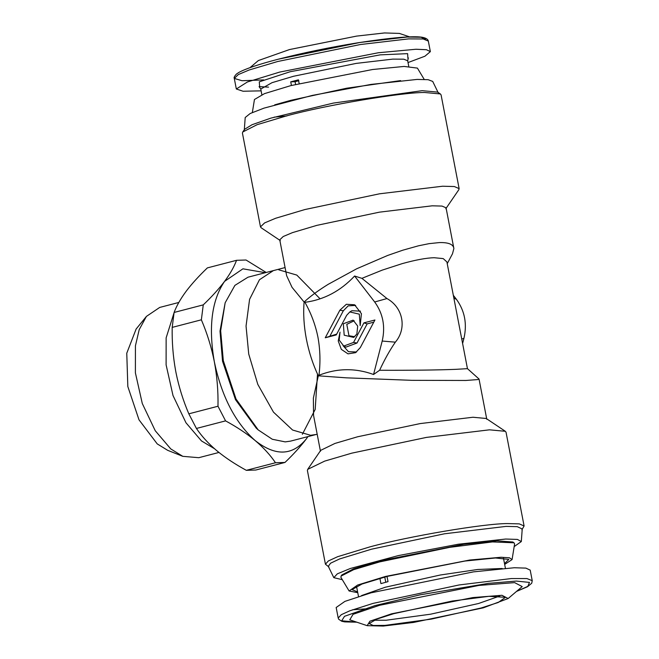 <?xml version="1.0" encoding="UTF-8"?>
<svg xmlns="http://www.w3.org/2000/svg" width="659" height="659" viewBox="0 0 659 659"><rect width="100%" height="100%" fill="white"/><g stroke="black" fill="none" stroke-linecap="round" stroke-linejoin="round"><path stroke-width="0.99" d="M486.77 419.239L479.027 379.007L477.841 379.576L465.847 380.474L411.793 380.325L346.296 377.829L318.305 375.819C312.877 364.295 308.906 352.054 306.377 339.088C303.906 326.123 303.148 313.766 304.104 302.036L306.888 299.54C312.358 294.82 319.483 289.729 328.281 284.276L356.667 268.79L387.739 255.42L402.789 250.198L418.506 245.799L429.075 243.649L439.298 242.586C448.482 242.331 453.343 244.308 453.878 248.517L452.494 253.781L447.23 263.641M318.964 375.284C337.062 368.126 355.259 367.862 373.554 374.485L382.204 341.049C385.523 326.518 383.019 313.495 374.683 301.987L354.6 276.022C340.522 291.031 323.964 299.796 304.919 302.324C311.122 313.297 315.463 324.936 317.951 337.243C320.216 349.707 320.554 362.392 318.964 375.284L318.305 375.819L313.371 398.11L313.552 415.376L320.463 451.267M373.554 374.485L379.617 370.267C411.595 370.374 436.933 370.07 455.616 369.345L467.453 368.661L446.901 261.952L443.219 258.6L434.124 257.718C426.208 257.941 415.532 259.926 402.097 263.666L382.187 270.141L361.915 278.345L354.6 276.022M521.903 529.811L524.094 525.964L506.038 432.213L505.329 431.299L486.185 418.473L472.931 417.246L420.121 423.589L357.648 436.769L334.961 443.433L320.727 450.336L307.704 469.356L307.391 470.468L325.439 564.219L328.907 566.979M479.019 379.016L467.437 368.645M379.617 370.267C384.584 359.526 389.831 350.151 395.351 342.161C407.064 328.52 403.176 307.498 386.957 298.552L361.915 278.345M356.865 334.022L353.685 337.424L344.196 335.2L343.331 323.75L353.117 320.126L357.697 326.073L356.865 334.022M363.925 322.852L374.93 319.994L360.316 347.573L355.555 352.672L347.993 353.858L341.313 349.344L338.24 340.975L340.011 332.152L339.187 340.102L343.767 346.049L353.553 342.433L363.925 322.852L367.145 323.89L357.005 343.026L345.917 347.128L343.759 346.049M325.258 337.779L339.871 310.2L346.354 304.285L354.558 304.771L361.429 313.692L360.176 325.62L359.312 314.162L349.822 311.938L346.642 315.34L336.271 334.92L325.258 337.779L336.708 334.088M505.329 431.299L489.505 429.825L426.422 437.403L351.799 453.153L324.706 461.102L307.704 469.356M453.886 298.214L456.407 299.293C464.743 310.801 467.256 323.824 463.936 338.364L461.745 339.023M456.407 299.293L453.326 295.306M304.919 302.324L304.104 302.036L292.044 287.34L286.657 275.734L279.745 239.843L283.205 236.523L292.464 232.627L316.93 225.345L379.403 212.165L432.213 205.814L442.032 206.078L446.061 207.816L453.878 248.517M462.602 343.496L463.936 338.364M354.707 336.708L348.973 335.744L346.782 324.343L354.196 320.785M373.785 322.169L367.145 323.89M356.585 351.988L348.438 351.675L343.026 345.629M339.871 310.2L343.323 310.801L348.15 305.883L355.638 305.389M343.323 310.801L330.068 335.818M349.822 311.938L351.898 310.719L360.506 311.147M524.094 525.964L519.284 523.88L507.554 523.576C484.093 523.51 408.358 536.335 369.856 546.896L337.663 556.69L328.314 560.982L325.439 564.219M317.177 434.215L290.578 441.118L285.215 441.884L272.307 439.265L258.196 429.907L236.037 399.057L223.31 360.679L220.666 330.76L225.156 302.769L234.901 285.38L247.982 277.208L285.083 267.562M317.498 374.073L315.183 409.453L302.366 434.281M514.177 546.591L521.31 541.558L522.233 528.996L517.249 526.656L506.063 526.393L444.463 533.79L371.585 549.169L339.525 558.972L330.563 563.214L328.297 566.345L333.816 577.663L342.318 579.689M280.339 240.609L261.186 227.783L260.478 226.869L264.613 222.907L275.676 218.253L304.895 209.546L379.518 193.804L442.593 186.225L454.323 186.538L459.134 188.614L458.812 189.726L445.797 208.746M258.196 429.907L256.252 428.144L235.485 399.634L222.536 361.223L220.007 331.156L225.156 302.769M521.31 541.558L517.43 539.424L505.684 539.037L458.31 544.227L398.357 555.586L350.316 568.495L337.334 573.841L333.816 577.663M260.478 226.869L242.43 133.118L242.743 132.006L257.134 124.675L286.838 115.803C325.348 105.234 401.076 92.408 424.544 92.482L440.369 93.949L441.077 94.863L459.134 188.614M341.074 576.081L341.856 574.936L353.512 568.882L380.012 560.916L463.508 544.334L496.968 540.825L512.834 542.011L513.987 542.785L492.446 541.92L449.702 547.341L379.658 561.905L353.669 569.664L341.074 576.081L340.917 577.366L349.097 590.975L357.755 592.696M242.743 132.006L244.613 129.271L252.084 124.699L270.898 118.118L333.405 103.076L422.155 90.67L437.617 92.103L440.369 93.949M504.662 564.409L512.068 559.59L514.605 543.922L513.987 542.785M244.291 130.087L245.206 117.524L250.156 113.521L264.045 108.117L312.275 95.423L370.992 84.418L417.172 79.418L428.161 79.698L432.708 81.419L438.219 92.746M512.068 559.59L509.456 557.794L501.054 557.259L469.719 560.035L385.449 576.46L357.606 585.052L349.097 590.975M357.606 591.93L352.03 589.616L362.046 584.006L387.105 576.411L464.949 561.04L495.461 557.984L508.839 559.417L504.522 563.634M286.871 115.943L274.152 117.154M274.696 104.847L290.776 100.341L346.634 88.224L400.606 80.596M252.348 112.491L254.456 99.493L264.473 93.636L290.916 85.588L372.533 69.516L404.156 66.435L417.419 68.108L424.207 79.393M265.33 272.702L242.924 268.823L224.571 281.377C211.712 300.265 208.302 327.07 214.348 361.816C221.663 396.512 235.279 422.773 255.206 440.599C275.38 456.415 292.407 455.863 306.287 438.952L307.926 436.604M203.26 304.87C211.827 296.69 218.936 288.856 224.571 281.377C230.073 273.946 234.06 266.928 236.548 260.313L207.379 267.892C199.076 275.833 192.14 283.444 186.571 290.718L185.574 292.061C180.36 299.194 176.538 305.99 174.1 312.457L203.26 304.87L201.366 319.813L172.197 327.391C171.925 342.07 173.053 356.453 175.591 370.523L176.093 373.118C178.918 386.998 183.161 400.565 188.828 413.827L217.989 406.241C218.277 391.108 217.058 376.297 214.348 361.816C211.498 347.384 207.173 333.388 201.366 319.813M236.548 260.313L246.038 260.008L266.211 272.472M275.495 462.75C270.206 454.949 263.443 447.568 255.206 440.599C246.754 433.589 236.878 427.016 225.576 420.879L196.415 428.457C201.555 436.027 208.071 443.202 215.954 449.973L217.454 451.234C225.609 457.923 235.238 464.282 246.326 470.328L275.495 462.75L284.976 462.445L255.816 470.024L246.326 470.328M306.287 438.952C300.661 446.415 293.56 454.24 284.976 462.445M217.989 406.241L225.576 420.879M172.197 327.391L174.1 312.457M196.415 428.457L188.828 413.827M379.905 578.347L380.918 583.619L388.019 581.642L387.014 576.436M374.081 620.234L386.133 620.234L430.599 614.196L478.549 603.504L499.736 596.041M384.757 577.029L385.762 582.259M481.136 607.985L498.27 602.474L505.502 597.301L488.904 596.329L452.28 601.033L393.72 613.677L376.684 619.147L369.197 623.554L373.109 625.482L384.971 625.399L431.241 619.122L481.136 607.985M368.019 608.702L352.557 609.773M336.172 607.499L344.912 601.379L371.066 592.812L473.475 571.864L514.292 567.745L525.874 568.107L530.207 570.134M391.578 613.817L369.913 621.198L367.178 625.671L383.266 626.05L413.531 622.442L483.278 607.845L508.163 598.52L501.96 595.291L472.808 597.581L391.578 613.817M299.145 83.52L298.436 79.838L290.734 81.84L291.426 85.456M298.84 80.703L295.084 81.7L295.603 84.393M349.789 619.822L353.051 614.32L379.559 605.291L478.936 585.423L514.613 582.622L522.208 586.584L508.163 598.52M259.704 87.062L259.284 81.831L290.174 71.732L380.152 54.862L407.616 53.643L407.929 58.519M290.734 81.84L295.084 81.7M408.028 62.564L424.931 56.213L430.36 51.633L426.422 49.713L415.887 49.252L378.398 52.745L279.704 72.078L247.405 81.98L236.326 88.998L243.064 91.239L261.121 90.851M250.033 67.638L258.353 60.562L289.507 49.557L356.626 36.097L384.51 32.95L399.346 33.411L409.7 36.896M214.521 448.738L201.497 440.945L185.97 422.765L173.004 395.532L166.109 364.855L166.142 337.845L174.009 312.91M218.953 452.453L198.746 457.7L182.79 456.333L170.78 448.927L155.252 430.747L142.286 403.514L135.392 372.837L135.424 345.827L139.206 329.624L146.422 316.402L159.692 307.44L178.82 302.465M182.79 456.333L167.641 450.311L157.229 443.894L139.008 419.832L127.83 386.545L126.767 353.216L136.125 329.039L146.422 316.402M374.683 301.987L386.957 298.552M395.351 342.161L382.204 341.049M357.005 343.026L353.553 342.433M315.999 434.512L310.628 435.286L292.588 430.03L273.46 412.122L257.817 384.411L248.731 354.072L246.046 326.065L249.58 299.343L259.465 279.737L273.394 270.602M278.765 269.828L296.805 275.083L320.027 298.766M502.183 568.486L477.709 569.483L440.294 575.01L385.26 587.235L361.577 595.563M261.854 94.682L260.775 89.056L272.01 82.68L293.617 76.246L356.198 63.396L392.748 59.121L403.778 59.186L407.682 60.768L408.761 66.386M530.198 570.084L532.233 580.661L526.879 578.544L511.392 578.544L459.092 584.961L373.101 603.38L349.764 610.819L341.288 614.69L338.199 618.027L336.164 607.45M356.708 622.154L341.716 620.803L344.517 616.305L375.02 605.588L420.384 594.772L488.591 583.339L516.343 581.073L529.49 582.408L527.81 586.37L516.582 591.37M263.658 79.904L242.026 80.727L234.291 78.429L238.327 74.558L249.127 70.002L277.67 61.509L360.325 44.532L408.596 38.881L423.169 38.972L428.317 41.064L430.36 51.633M425.582 39.383L421.027 37.233L407.13 37.036L359.962 42.473L278.502 59.17M503.443 558.033L505.404 568.231M358.496 596.527L356.527 586.321M367.178 625.671L349.707 619.798M260.775 89.056L259.078 86.617L268.543 87.136M408.349 57.868L407.682 60.768M516.491 591.444L527.554 586.699L531.739 583.215L532.233 580.661M338.199 618.027L338.726 619.287L341.823 621.289L344.756 621.89L356.816 622.187M236.326 88.998L234.291 78.429C233.723 77.688 234.439 76.23 236.441 74.047L238.937 72.399C245.832 68.643 258.971 64.236 278.353 59.186C303.313 52.778 330.019 47.283 358.471 42.695C391.487 37.67 412.583 35.841 421.76 37.192C425.714 37.86 427.897 39.145 428.317 41.064"/></g></svg>
